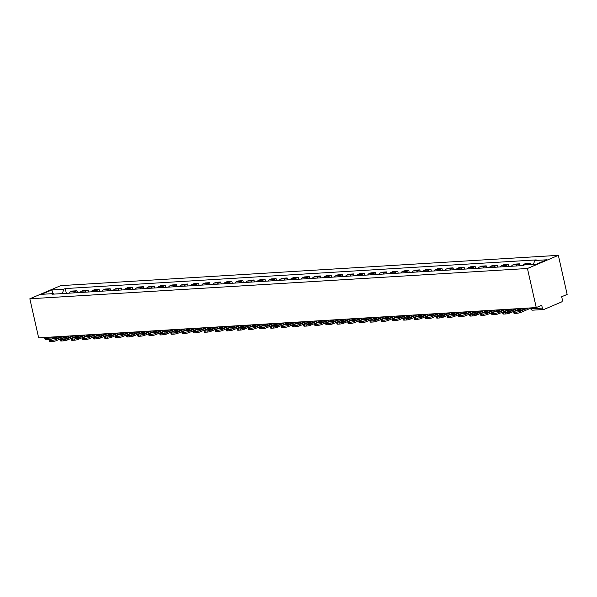 <?xml version="1.0" encoding="UTF-8"?>
<svg xmlns="http://www.w3.org/2000/svg" width="597" height="597" viewBox="0 0 597 597"><rect width="100%" height="100%" fill="white"/><g stroke="black" fill="none" stroke-linecap="round" stroke-linejoin="round"><path stroke-width="0.9" d="M536.248 307.567L541.718 305.239L542.367 308.104A1.925 1.298 86.5 0 0 543.718 309.5A1.925 1.298 86.5 0 0 544.016 309.433L561.508 301.985A1.925 1.298 86.5 0 0 562.329 299.612L561.68 296.739L567.15 294.411L558.344 255.344L60.752 285.627L29.85 298.784L527.442 268.493L536.248 307.567L38.656 337.85L29.85 298.784M46.424 339.715A1.925 1.298 -93.5 0 1 46.126 339.79A1.925 1.298 -93.5 0 1 44.768 338.395L54.521 337.798M44.566 337.492L44.768 338.395M558.344 255.344L527.442 268.493M527.576 264.747A4.433 2.992 -93.5 0 1 528.591 263.964L530.472 263.158L525.793 263.441L523.912 264.247A4.433 2.992 86.5 0 0 522.524 265.583M530.785 264.546L530.472 263.158M516.144 265.971A4.433 2.992 -93.5 0 1 517.532 264.635L519.412 263.837L514.733 264.12L512.845 264.919A4.433 2.992 86.5 0 0 511.465 266.255M519.845 265.747L519.412 263.837M505.084 266.643A4.433 2.992 -93.5 0 1 506.465 265.307L508.353 264.508L503.674 264.792L501.786 265.59A4.433 2.992 86.5 0 0 500.398 266.926M508.786 266.419L508.353 264.508M494.017 267.314A4.433 2.992 -93.5 0 1 495.406 265.978L497.294 265.18L492.615 265.464L490.727 266.269A4.433 2.992 86.5 0 0 489.339 267.598M497.726 267.09L497.294 265.18M482.958 267.986A4.433 2.992 -93.5 0 1 484.346 266.658L486.234 265.852L481.555 266.135L479.667 266.941A4.433 2.992 86.5 0 0 478.279 268.277M486.659 267.762L486.234 265.852M471.899 268.665A4.433 2.992 -93.5 0 1 473.287 267.329L475.167 266.523L470.488 266.814L468.608 267.613A4.433 2.992 86.5 0 0 467.22 268.948M475.6 268.434L475.167 266.523M460.839 269.337A4.433 2.992 -93.5 0 1 462.227 268.001L464.108 267.202L459.429 267.486L457.548 268.284A4.433 2.992 86.5 0 0 456.16 269.62M464.541 269.113L464.108 267.202M449.78 270.008A4.433 2.992 -93.5 0 1 451.16 268.672L453.048 267.874L448.369 268.157L446.481 268.963A4.433 2.992 86.5 0 0 445.101 270.292M453.481 269.784L453.048 267.874M438.713 270.68A4.433 2.992 -93.5 0 1 440.101 269.351L441.989 268.546L437.31 268.829L435.422 269.635A4.433 2.992 86.5 0 0 434.034 270.963M442.422 270.456L441.989 268.546M427.653 271.359A4.433 2.992 -93.5 0 1 429.042 270.023L430.93 269.217L426.251 269.501L424.363 270.307A4.433 2.992 86.5 0 0 422.974 271.642M431.355 271.128L430.93 269.217M416.594 272.031A4.433 2.992 -93.5 0 1 417.982 270.695L419.863 269.889L415.184 270.18L413.303 270.978A4.433 2.992 86.5 0 0 411.915 272.314M420.295 271.807L419.863 269.889M405.535 272.702A4.433 2.992 -93.5 0 1 406.923 271.366L408.803 270.568L404.124 270.851L402.244 271.65A4.433 2.992 86.5 0 0 400.856 272.986M409.236 272.478L408.803 270.568M394.475 273.374A4.433 2.992 -93.5 0 1 395.863 272.038L397.744 271.239L393.065 271.523L391.177 272.329A4.433 2.992 86.5 0 0 389.796 273.657M398.177 273.15L397.744 271.239M383.416 274.045A4.433 2.992 -93.5 0 1 384.796 272.717L386.684 271.911L382.005 272.195L380.117 273.001A4.433 2.992 86.5 0 0 378.729 274.336M387.117 273.822L386.684 271.911M372.349 274.724A4.433 2.992 -93.5 0 1 373.737 273.389L375.625 272.583L370.946 272.866L369.058 273.672A4.433 2.992 86.5 0 0 367.67 275.008M376.05 274.493L375.625 272.583M361.289 275.396A4.433 2.992 -93.5 0 1 362.678 274.06L364.566 273.262L359.879 273.545L357.999 274.344A4.433 2.992 86.5 0 0 356.61 275.68M364.991 275.172L364.566 273.262M350.23 276.068A4.433 2.992 -93.5 0 1 351.618 274.732L353.499 273.933L348.82 274.217L346.939 275.016A4.433 2.992 86.5 0 0 345.551 276.351M353.931 275.844L353.499 273.933M339.171 276.739A4.433 2.992 -93.5 0 1 340.559 275.404L342.439 274.605L337.76 274.889L335.88 275.695A4.433 2.992 86.5 0 0 334.492 277.023M342.872 276.515L342.439 274.605M328.111 277.411A4.433 2.992 -93.5 0 1 329.492 276.083L331.38 275.277L326.701 275.56L324.813 276.366A4.433 2.992 86.5 0 0 323.432 277.702M331.813 277.187L331.38 275.277M317.044 278.09A4.433 2.992 -93.5 0 1 318.432 276.754L320.32 275.948L315.641 276.239L313.753 277.038A4.433 2.992 86.5 0 0 312.365 278.374M320.753 277.859L320.32 275.948M305.985 278.762A4.433 2.992 -93.5 0 1 307.373 277.426L309.261 276.627L304.582 276.911L302.694 277.709A4.433 2.992 86.5 0 0 301.306 279.045M309.686 278.538L309.261 276.627M294.925 279.433A4.433 2.992 -93.5 0 1 296.313 278.098L298.194 277.299L293.515 277.583L291.635 278.389A4.433 2.992 86.5 0 0 290.246 279.717M298.627 279.209L298.194 277.299M283.866 280.105A4.433 2.992 -93.5 0 1 285.254 278.777L287.135 277.971L282.456 278.254L280.575 279.06A4.433 2.992 86.5 0 0 279.187 280.396M287.567 279.881L287.135 277.971M272.807 280.784A4.433 2.992 -93.5 0 1 274.195 279.448L276.075 278.642L271.396 278.926L269.508 279.732A4.433 2.992 86.5 0 0 268.128 281.068M276.508 280.553L276.075 278.642M261.74 281.456A4.433 2.992 -93.5 0 1 263.128 280.12L265.016 279.314L260.337 279.605L258.449 280.403A4.433 2.992 86.5 0 0 257.061 281.739M265.449 281.232L265.016 279.314M250.68 282.127A4.433 2.992 -93.5 0 1 252.068 280.791L253.956 279.993L249.277 280.277L247.389 281.075A4.433 2.992 86.5 0 0 246.001 282.411M254.382 281.903L253.956 279.993M239.621 282.799A4.433 2.992 -93.5 0 1 241.009 281.463L242.897 280.665L238.21 280.948L236.33 281.754A4.433 2.992 86.5 0 0 234.942 283.082M243.322 282.575L242.897 280.665M228.561 283.471A4.433 2.992 -93.5 0 1 229.949 282.142L231.83 281.336L227.151 281.62L225.27 282.426A4.433 2.992 86.5 0 0 223.882 283.762M232.263 283.247L231.83 281.336M217.502 284.15A4.433 2.992 -93.5 0 1 218.89 282.814L220.771 282.008L216.092 282.299L214.211 283.097A4.433 2.992 86.5 0 0 212.823 284.433M221.203 283.918L220.771 282.008M206.443 284.821A4.433 2.992 -93.5 0 1 207.823 283.485L209.711 282.687L205.032 282.971L203.144 283.769A4.433 2.992 86.5 0 0 201.756 285.105M210.144 284.597L209.711 282.687M195.376 285.493A4.433 2.992 -93.5 0 1 196.764 284.157L198.652 283.359L193.973 283.642L192.085 284.441A4.433 2.992 86.5 0 0 190.697 285.776M199.085 285.269L198.652 283.359M184.316 286.164A4.433 2.992 -93.5 0 1 185.704 284.829L187.592 284.03L182.913 284.314L181.025 285.12A4.433 2.992 86.5 0 0 179.637 286.448M188.018 285.941L187.592 284.03M173.257 286.836A4.433 2.992 -93.5 0 1 174.645 285.508L176.525 284.702L171.846 284.985L169.966 285.791A4.433 2.992 86.5 0 0 168.578 287.127M176.958 286.612L176.525 284.702M162.197 287.515A4.433 2.992 -93.5 0 1 163.585 286.179L165.466 285.373L160.787 285.664L158.906 286.463A4.433 2.992 86.5 0 0 157.518 287.799M165.899 287.291L165.466 285.373M151.138 288.187A4.433 2.992 -93.5 0 1 152.519 286.851L154.407 286.053L149.728 286.336L147.84 287.135A4.433 2.992 86.5 0 0 146.459 288.47M154.839 287.963L154.407 286.053M140.071 288.858A4.433 2.992 -93.5 0 1 141.459 287.523L143.347 286.724L138.668 287.008L136.78 287.814A4.433 2.992 86.5 0 0 135.392 289.142M143.78 288.635L143.347 286.724M129.012 289.53A4.433 2.992 -93.5 0 1 130.4 288.202L132.288 287.396L127.609 287.679L125.721 288.485A4.433 2.992 86.5 0 0 124.333 289.821M132.713 289.306L132.288 287.396M117.952 290.209A4.433 2.992 -93.5 0 1 119.34 288.873L121.228 288.067L116.542 288.351L114.661 289.157A4.433 2.992 86.5 0 0 113.273 290.493M121.654 289.978L121.228 288.067M106.893 290.881A4.433 2.992 -93.5 0 1 108.281 289.545L110.161 288.739L105.482 289.03L103.602 289.829A4.433 2.992 86.5 0 0 102.214 291.164M110.594 290.657L110.161 288.739M95.833 291.552A4.433 2.992 -93.5 0 1 97.221 290.217L99.102 289.418L94.423 289.702L92.535 290.5A4.433 2.992 86.5 0 0 91.154 291.836M99.535 291.329L99.102 289.418M84.774 292.224A4.433 2.992 -93.5 0 1 86.155 290.888L88.043 290.09L83.364 290.373L81.476 291.179A4.433 2.992 86.5 0 0 80.088 292.508M88.475 292L88.043 290.09M73.707 292.896A4.433 2.992 -93.5 0 1 75.095 291.567L76.983 290.761L72.304 291.045L70.416 291.851A4.433 2.992 86.5 0 0 69.028 293.187M77.409 292.672L76.983 290.761M533.427 264.389L534.755 260.523L546.665 259.792L536.285 264.217L524.375 264.941L522.92 265.561L51.984 294.224L53.439 293.605L41.529 294.328L51.909 289.911L63.819 289.187L62.304 293.59M534.755 260.523L536.21 259.904L65.274 288.567L63.819 289.187M66.349 293.343L65.274 288.567M54.051 294.097L53.439 293.605M52.887 293.634L51.909 289.911M521.584 308.455L514.383 311.522A2.888 0.5 -12.7 0 0 513.689 312.022A2.888 0.5 -12.7 0 0 514.659 312.179L516.711 312.052A2.888 0.5 -12.7 0 0 520.696 311.134L520.965 312.335L530.629 308.224M527.89 308.074L520.696 311.134M520.965 312.335A2.888 0.5 167.3 0 1 516.987 313.261L516.711 312.052M514.659 312.179L514.927 313.38L516.987 313.261M514.927 313.38A2.888 0.5 167.3 0 1 513.965 313.231L513.689 312.022M526.367 308.164L521.3 310.321A5.97 1.03 -12.7 0 1 518.039 310.522L523.106 308.365M510.517 309.127L503.323 312.194A2.888 0.5 -12.7 0 0 502.629 312.701A2.888 0.5 -12.7 0 0 503.599 312.85L505.652 312.724A2.888 0.5 -12.7 0 0 509.637 311.806L509.905 313.015L520.077 308.679M516.83 308.746L509.637 311.806M509.905 313.015A2.888 0.5 167.3 0 1 505.928 313.932L505.652 312.724M503.599 312.85L503.868 314.059L505.928 313.932M503.868 314.059A2.888 0.5 167.3 0 1 502.905 313.903L502.629 312.701M515.308 308.836L510.234 310.992A5.97 1.03 -12.7 0 1 506.972 311.194L512.047 309.037M499.458 309.806L492.264 312.865A2.888 0.5 -12.7 0 0 491.57 313.373A2.888 0.5 -12.7 0 0 492.532 313.522L494.592 313.403A2.888 0.5 -12.7 0 0 498.57 312.485L498.846 313.686L509.017 309.358M505.771 309.418L498.57 312.485M498.846 313.686A2.888 0.5 167.3 0 1 494.861 314.604L494.592 313.403M492.532 313.522L492.809 314.731L494.861 314.604M492.809 314.731A2.888 0.5 167.3 0 1 491.838 314.574L491.57 313.373M504.241 309.515L499.174 311.671A5.97 1.03 -12.7 0 1 495.913 311.865L500.98 309.709M488.398 310.477L481.204 313.537A2.888 0.5 -12.7 0 0 480.51 314.044A2.888 0.5 -12.7 0 0 481.473 314.201L483.533 314.074A2.888 0.5 -12.7 0 0 487.51 313.156L487.786 314.358L497.958 310.03M494.712 310.089L487.51 313.156M487.786 314.358A2.888 0.5 167.3 0 1 483.801 315.276L483.533 314.074M481.473 314.201L481.749 315.403L483.801 315.276M481.749 315.403A2.888 0.5 167.3 0 1 480.779 315.246L480.51 314.044M493.182 310.186L488.115 312.343A5.97 1.03 -12.7 0 1 484.854 312.544L489.921 310.38M477.339 311.149L470.137 314.209A2.888 0.5 -12.7 0 0 469.451 314.716A2.888 0.5 -12.7 0 0 470.414 314.873L472.473 314.746A2.888 0.5 -12.7 0 0 476.451 313.828L476.719 315.029L486.898 310.701M483.645 310.768L476.451 313.828M476.719 315.029A2.888 0.5 167.3 0 1 472.742 315.947L472.473 314.746M470.414 314.873L470.682 316.074L472.742 315.947M470.682 316.074A2.888 0.5 167.3 0 1 469.72 315.925L469.451 314.716M482.122 310.858L477.055 313.015A5.97 1.03 -12.7 0 1 473.794 313.216L478.861 311.059M466.279 311.821L459.078 314.888A2.888 0.5 -12.7 0 0 458.392 315.395A2.888 0.5 -12.7 0 0 459.354 315.544L461.406 315.417A2.888 0.5 -12.7 0 0 465.391 314.5L465.66 315.709L475.831 311.373M472.585 311.44L465.391 314.5M465.66 315.709A2.888 0.5 167.3 0 1 461.682 316.626L461.406 315.417M459.354 315.544L459.623 316.746L461.682 316.626M459.623 316.746A2.888 0.5 167.3 0 1 458.66 316.597L458.392 315.395M471.063 311.53L465.996 313.686A5.97 1.03 -12.7 0 1 462.735 313.888L467.802 311.731M455.212 312.492L448.019 315.559A2.888 0.5 -12.7 0 0 447.325 316.067A2.888 0.5 -12.7 0 0 448.295 316.216L450.347 316.097A2.888 0.5 -12.7 0 0 454.332 315.171L454.601 316.38L464.772 312.052M461.526 312.112L454.332 315.171M454.601 316.38A2.888 0.5 167.3 0 1 450.623 317.298L450.347 316.097M448.295 316.216L448.563 317.425L450.623 317.298M448.563 317.425A2.888 0.5 167.3 0 1 447.601 317.268L447.325 316.067M460.003 312.201L454.936 314.365A5.97 1.03 -12.7 0 1 451.668 314.559L456.742 312.403M444.153 313.171L436.959 316.231A2.888 0.5 -12.7 0 0 436.265 316.738A2.888 0.5 -12.7 0 0 437.235 316.895L439.288 316.768A2.888 0.5 -12.7 0 0 443.272 315.85L443.541 317.052L453.713 312.724M450.466 312.783L443.272 315.85M443.541 317.052A2.888 0.5 167.3 0 1 439.556 317.97L439.288 316.768M437.235 316.895L437.504 318.097L439.556 317.97M437.504 318.097A2.888 0.5 167.3 0 1 436.534 317.94L436.265 316.738M448.944 312.88L443.869 315.037A5.97 1.03 -12.7 0 1 440.608 315.231L445.683 313.074M433.094 313.843L425.9 316.903A2.888 0.5 -12.7 0 0 425.206 317.41A2.888 0.5 -12.7 0 0 426.168 317.567L428.228 317.44A2.888 0.5 -12.7 0 0 432.206 316.522L432.482 317.723L442.653 313.395M439.407 313.455L432.206 316.522M432.482 317.723A2.888 0.5 167.3 0 1 428.497 318.641L428.228 317.44M426.168 317.567L426.445 318.768L428.497 318.641M426.445 318.768A2.888 0.5 167.3 0 1 425.474 318.611L425.206 317.41M437.877 313.552L432.81 315.709A5.97 1.03 -12.7 0 1 429.549 315.91L434.616 313.746M422.034 314.515L414.84 317.582A2.888 0.5 -12.7 0 0 414.146 318.082A2.888 0.5 -12.7 0 0 415.109 318.238L417.169 318.111A2.888 0.5 -12.7 0 0 421.146 317.194L421.422 318.395L431.594 314.067M428.34 314.134L421.146 317.194M421.422 318.395A2.888 0.5 167.3 0 1 417.437 319.313L417.169 318.111M415.109 318.238L415.378 319.44L417.437 319.313M415.378 319.44A2.888 0.5 167.3 0 1 414.415 319.291L414.146 318.082M426.818 314.223L421.751 316.38A5.97 1.03 -12.7 0 1 418.49 316.582L423.557 314.425M410.975 315.186L403.773 318.253A2.888 0.5 -12.7 0 0 403.087 318.761A2.888 0.5 -12.7 0 0 404.05 318.91L406.109 318.783A2.888 0.5 -12.7 0 0 410.087 317.865L410.355 319.074L420.534 314.738M417.281 314.806L410.087 317.865M410.355 319.074A2.888 0.5 167.3 0 1 406.378 319.992L406.109 318.783M404.05 318.91L404.318 320.111L406.378 319.992M404.318 320.111A2.888 0.5 167.3 0 1 403.356 319.962L403.087 318.761M415.758 314.895L410.691 317.052A5.97 1.03 -12.7 0 1 407.43 317.253L412.497 315.097M399.915 315.865L392.714 318.925A2.888 0.5 -12.7 0 0 392.02 319.432A2.888 0.5 -12.7 0 0 392.99 319.582L395.042 319.462A2.888 0.5 -12.7 0 0 399.027 318.544L399.296 319.746L409.467 315.417M406.221 315.477L399.027 318.544M399.296 319.746A2.888 0.5 167.3 0 1 395.318 320.664L395.042 319.462M392.99 319.582L393.259 320.79L395.318 320.664M393.259 320.79A2.888 0.5 167.3 0 1 392.296 320.634L392.02 319.432M404.699 315.574L399.632 317.731A5.97 1.03 -12.7 0 1 396.371 317.925L401.438 315.768M388.848 316.537L381.655 319.596A2.888 0.5 -12.7 0 0 380.961 320.104A2.888 0.5 -12.7 0 0 381.931 320.261L383.983 320.134A2.888 0.5 -12.7 0 0 387.968 319.216L388.237 320.417L398.408 316.089M395.162 316.149L387.968 319.216M388.237 320.417A2.888 0.5 167.3 0 1 384.252 321.335L383.983 320.134M381.931 320.261L382.199 321.462L384.252 321.335M382.199 321.462A2.888 0.5 167.3 0 1 381.237 321.305L380.961 320.104M393.639 316.246L388.565 318.402A5.97 1.03 -12.7 0 1 385.304 318.597L390.378 316.44M377.789 317.208L370.595 320.268A2.888 0.5 -12.7 0 0 369.901 320.776A2.888 0.5 -12.7 0 0 370.864 320.932L372.924 320.805A2.888 0.5 -12.7 0 0 376.901 319.888L377.177 321.089L387.349 316.761M384.102 316.828L376.901 319.888M377.177 321.089A2.888 0.5 167.3 0 1 373.192 322.007L372.924 320.805M370.864 320.932L371.14 322.134L373.192 322.007M371.14 322.134A2.888 0.5 167.3 0 1 370.17 321.984L369.901 320.776M382.573 316.917L377.505 319.074A5.97 1.03 -12.7 0 1 374.244 319.276L379.311 317.119M366.73 317.88L359.536 320.947A2.888 0.5 -12.7 0 0 358.842 321.447A2.888 0.5 -12.7 0 0 359.804 321.604L361.864 321.477A2.888 0.5 -12.7 0 0 365.842 320.559L366.118 321.761L376.289 317.432M373.043 317.5L365.842 320.559M366.118 321.761A2.888 0.5 167.3 0 1 362.133 322.686L361.864 321.477M359.804 321.604L360.081 322.805L362.133 322.686M360.081 322.805A2.888 0.5 167.3 0 1 359.11 322.656L358.842 321.447M371.513 317.589L366.446 319.746A5.97 1.03 -12.7 0 1 363.185 319.947L368.252 317.791M355.67 318.552L348.469 321.619A2.888 0.5 -12.7 0 0 347.782 322.126A2.888 0.5 -12.7 0 0 348.745 322.276L350.805 322.149A2.888 0.5 -12.7 0 0 354.782 321.231L355.051 322.44L365.23 318.104M361.976 318.171L354.782 321.231M355.051 322.44A2.888 0.5 167.3 0 1 351.073 323.358L350.805 322.149M348.745 322.276L349.014 323.484L351.073 323.358M349.014 323.484A2.888 0.5 167.3 0 1 348.051 323.328L347.782 322.126M360.454 318.261L355.387 320.417A5.97 1.03 -12.7 0 1 352.126 320.619L357.193 318.462M344.611 319.231L337.409 322.29A2.888 0.5 -12.7 0 0 336.715 322.798A2.888 0.5 -12.7 0 0 337.686 322.947L339.738 322.828A2.888 0.5 -12.7 0 0 343.723 321.91L343.991 323.111L354.163 318.783M350.917 318.843L343.723 321.91M343.991 323.111A2.888 0.5 167.3 0 1 340.014 324.029L339.738 322.828M337.686 322.947L337.954 324.156L340.014 324.029M337.954 324.156A2.888 0.5 167.3 0 1 336.992 323.999L336.715 322.798M349.394 318.94L344.327 321.096A5.97 1.03 -12.7 0 1 341.066 321.29L346.133 319.134M333.544 319.902L326.35 322.962A2.888 0.5 -12.7 0 0 325.656 323.47A2.888 0.5 -12.7 0 0 326.626 323.626L328.678 323.499A2.888 0.5 -12.7 0 0 332.663 322.581L332.932 323.783L343.103 319.455M339.857 319.514L332.663 322.581M332.932 323.783A2.888 0.5 167.3 0 1 328.954 324.701L328.678 323.499M326.626 323.626L326.895 324.828L328.954 324.701M326.895 324.828A2.888 0.5 167.3 0 1 325.932 324.671L325.656 323.47M338.335 319.611L333.268 321.768A5.97 1.03 -12.7 0 1 329.999 321.97L335.074 319.805M322.484 320.574L315.291 323.641A2.888 0.5 -12.7 0 0 314.597 324.141A2.888 0.5 -12.7 0 0 315.559 324.298L317.619 324.171A2.888 0.5 -12.7 0 0 321.604 323.253L321.873 324.455L332.044 320.126M328.798 320.193L321.604 323.253M321.873 324.455A2.888 0.5 167.3 0 1 317.888 325.372L317.619 324.171M315.559 324.298L315.835 325.499L317.888 325.372M315.835 325.499A2.888 0.5 167.3 0 1 314.865 325.35L314.597 324.141M327.275 320.283L322.201 322.44A5.97 1.03 -12.7 0 1 318.94 322.641L324.007 320.485M311.425 321.246L304.231 324.313A2.888 0.5 -12.7 0 0 303.537 324.82A2.888 0.5 -12.7 0 0 304.5 324.969L306.56 324.843A2.888 0.5 -12.7 0 0 310.537 323.925L310.813 325.134L320.985 320.798M317.738 320.865L310.537 323.925M310.813 325.134A2.888 0.5 167.3 0 1 306.828 326.052L306.56 324.843M304.5 324.969L304.776 326.171L306.828 326.052M304.776 326.171A2.888 0.5 167.3 0 1 303.806 326.022L303.537 324.82M316.209 320.955L311.141 323.111A5.97 1.03 -12.7 0 1 307.88 323.313L312.947 321.156M300.366 321.917L293.172 324.984A2.888 0.5 -12.7 0 0 292.478 325.492A2.888 0.5 -12.7 0 0 293.44 325.641L295.5 325.522A2.888 0.5 -12.7 0 0 299.478 324.596L299.746 325.805L309.925 321.477M306.671 321.537L299.478 324.596M299.746 325.805A2.888 0.5 167.3 0 1 295.769 326.723L295.5 325.522M293.44 325.641L293.709 326.85L295.769 326.723M293.709 326.85A2.888 0.5 167.3 0 1 292.746 326.693L292.478 325.492M305.149 321.626L300.082 323.79A5.97 1.03 -12.7 0 1 296.821 323.984L301.888 321.828M289.306 322.596L282.105 325.656A2.888 0.5 -12.7 0 0 281.418 326.163A2.888 0.5 -12.7 0 0 282.381 326.32L284.433 326.193A2.888 0.5 -12.7 0 0 288.418 325.275L288.687 326.477L298.858 322.149M295.612 322.208L288.418 325.275M288.687 326.477A2.888 0.5 167.3 0 1 284.709 327.395L284.433 326.193M282.381 326.32L282.65 327.522L284.709 327.395M282.65 327.522A2.888 0.5 167.3 0 1 281.687 327.365L281.418 326.163M294.09 322.305L289.023 324.462A5.97 1.03 -12.7 0 1 285.762 324.656L290.829 322.499M278.239 323.268L271.045 326.328A2.888 0.5 -12.7 0 0 270.351 326.835A2.888 0.5 -12.7 0 0 271.322 326.992L273.374 326.865A2.888 0.5 -12.7 0 0 277.359 325.947L277.627 327.149L287.799 322.82M284.553 322.88L277.359 325.947M277.627 327.149A2.888 0.5 167.3 0 1 273.65 328.066L273.374 326.865M271.322 326.992L271.59 328.193L273.65 328.066M271.59 328.193A2.888 0.5 167.3 0 1 270.628 328.037L270.351 326.835M283.03 322.977L277.963 325.134A5.97 1.03 -12.7 0 1 274.702 325.335L279.769 323.171M267.18 323.94L259.986 327.007A2.888 0.5 -12.7 0 0 259.292 327.507A2.888 0.5 -12.7 0 0 260.262 327.663L262.314 327.537A2.888 0.5 -12.7 0 0 266.299 326.619L266.568 327.82L276.739 323.492M273.493 323.559L266.299 326.619M266.568 327.82A2.888 0.5 167.3 0 1 262.583 328.738L262.314 327.537M260.262 327.663L260.531 328.865L262.583 328.738M260.531 328.865A2.888 0.5 167.3 0 1 259.568 328.716L259.292 327.507M271.971 323.649L266.896 325.805A5.97 1.03 -12.7 0 1 263.635 326.007L268.71 323.85M256.12 324.611L248.927 327.678A2.888 0.5 -12.7 0 0 248.233 328.186A2.888 0.5 -12.7 0 0 249.195 328.335L251.255 328.208A2.888 0.5 -12.7 0 0 255.232 327.29L255.509 328.499L265.68 324.164M262.434 324.231L255.232 327.29M255.509 328.499A2.888 0.5 167.3 0 1 251.524 329.417L251.255 328.208M249.195 328.335L249.471 329.537L251.524 329.417M249.471 329.537A2.888 0.5 167.3 0 1 248.501 329.387L248.233 328.186M260.904 324.32L255.837 326.477A5.97 1.03 -12.7 0 1 252.576 326.678L257.643 324.522M245.061 325.29L237.867 328.35A2.888 0.5 -12.7 0 0 237.173 328.857A2.888 0.5 -12.7 0 0 238.136 329.007L240.195 328.887A2.888 0.5 -12.7 0 0 244.173 327.969L244.449 329.171L254.62 324.843M251.374 324.902L244.173 327.969M244.449 329.171A2.888 0.5 167.3 0 1 240.464 330.089L240.195 328.887M238.136 329.007L238.412 330.216L240.464 330.089M238.412 330.216A2.888 0.5 167.3 0 1 237.442 330.059L237.173 328.857M249.845 324.999L244.777 327.156A5.97 1.03 -12.7 0 1 241.516 327.35L246.583 325.193M234.002 325.962L226.8 329.022A2.888 0.5 -12.7 0 0 226.114 329.529A2.888 0.5 -12.7 0 0 227.076 329.686L229.136 329.559A2.888 0.5 -12.7 0 0 233.114 328.641L233.382 329.842L243.561 325.514M240.307 325.574L233.114 328.641M233.382 329.842A2.888 0.5 167.3 0 1 229.405 330.76L229.136 329.559M227.076 329.686L227.345 330.887L229.405 330.76M227.345 330.887A2.888 0.5 167.3 0 1 226.382 330.731L226.114 329.529M238.785 325.671L233.718 327.828A5.97 1.03 -12.7 0 1 230.457 328.022L235.524 325.865M222.942 326.634L215.741 329.693A2.888 0.5 -12.7 0 0 215.047 330.201A2.888 0.5 -12.7 0 0 216.017 330.357L218.069 330.231A2.888 0.5 -12.7 0 0 222.054 329.313L222.323 330.514L232.494 326.186M229.248 326.253L222.054 329.313M222.323 330.514A2.888 0.5 167.3 0 1 218.345 331.432L218.069 330.231M216.017 330.357L216.286 331.559L218.345 331.432M216.286 331.559A2.888 0.5 167.3 0 1 215.323 331.41L215.047 330.201M227.726 326.343L222.659 328.499A5.97 1.03 -12.7 0 1 219.397 328.701L224.465 326.544M211.875 327.305L204.681 330.372A2.888 0.5 -12.7 0 0 203.987 330.872A2.888 0.5 -12.7 0 0 204.958 331.029L207.01 330.902A2.888 0.5 -12.7 0 0 210.995 329.984L211.263 331.186L221.435 326.857M218.189 326.925L210.995 329.984M211.263 331.186A2.888 0.5 167.3 0 1 207.286 332.111L207.01 330.902M204.958 331.029L205.226 332.23L207.286 332.111M205.226 332.23A2.888 0.5 167.3 0 1 204.264 332.081L203.987 330.872M216.666 327.014L211.592 329.171A5.97 1.03 -12.7 0 1 208.331 329.372L213.405 327.216M200.816 327.977L193.622 331.044A2.888 0.5 -12.7 0 0 192.928 331.551A2.888 0.5 -12.7 0 0 193.891 331.701L195.95 331.574A2.888 0.5 -12.7 0 0 199.928 330.656L200.204 331.865L210.375 327.529M207.129 327.596L199.928 330.656M200.204 331.865A2.888 0.5 167.3 0 1 196.219 332.783L195.95 331.574M193.891 331.701L194.167 332.91L196.219 332.783M194.167 332.91A2.888 0.5 167.3 0 1 193.197 332.753L192.928 331.551M205.607 327.686L200.532 329.842A5.97 1.03 -12.7 0 1 197.271 330.044L202.338 327.887M189.756 328.656L182.563 331.716A2.888 0.5 -12.7 0 0 181.869 332.223A2.888 0.5 -12.7 0 0 182.831 332.372L184.891 332.253A2.888 0.5 -12.7 0 0 188.868 331.335L189.145 332.536L199.316 328.208M196.07 328.268L188.868 331.335M189.145 332.536A2.888 0.5 167.3 0 1 185.16 333.454L184.891 332.253M182.831 332.372L183.107 333.581L185.16 333.454M183.107 333.581A2.888 0.5 167.3 0 1 182.137 333.424L181.869 332.223M194.54 328.365L189.473 330.522A5.97 1.03 -12.7 0 1 186.212 330.716L191.279 328.559M178.697 329.328L171.503 332.387A2.888 0.5 -12.7 0 0 170.809 332.895A2.888 0.5 -12.7 0 0 171.772 333.051L173.831 332.925A2.888 0.5 -12.7 0 0 177.809 332.007L178.078 333.208L188.256 328.88M185.003 328.94L177.809 332.007M178.078 333.208A2.888 0.5 167.3 0 1 174.1 334.126L173.831 332.925M171.772 333.051L172.04 334.253L174.1 334.126M172.04 334.253A2.888 0.5 167.3 0 1 171.078 334.096L170.809 332.895M183.48 329.037L178.413 331.193A5.97 1.03 -12.7 0 1 175.152 331.395L180.219 329.231M167.638 329.999L160.436 333.066A2.888 0.5 -12.7 0 0 159.75 333.566A2.888 0.5 -12.7 0 0 160.712 333.723L162.765 333.596A2.888 0.5 -12.7 0 0 166.75 332.678L167.018 333.88L177.19 329.551M173.943 329.619L166.75 332.678M167.018 333.88A2.888 0.5 167.3 0 1 163.041 334.798L162.765 333.596M160.712 333.723L160.981 334.924L163.041 334.798M160.981 334.924A2.888 0.5 167.3 0 1 160.018 334.775L159.75 333.566M172.421 329.708L167.354 331.865A5.97 1.03 -12.7 0 1 164.093 332.066L169.16 329.91M156.571 330.671L149.377 333.738A2.888 0.5 -12.7 0 0 148.683 334.245A2.888 0.5 -12.7 0 0 149.653 334.395L151.705 334.268A2.888 0.5 -12.7 0 0 155.69 333.35L155.959 334.559L166.13 330.223M162.884 330.29L155.69 333.35M155.959 334.559A2.888 0.5 167.3 0 1 151.981 335.477L151.705 334.268M149.653 334.395L149.922 335.596L151.981 335.477M149.922 335.596A2.888 0.5 167.3 0 1 148.959 335.447L148.683 334.245M161.362 330.38L156.295 332.536A5.97 1.03 -12.7 0 1 153.026 332.738L158.101 330.581M145.511 331.35L138.317 334.41A2.888 0.5 -12.7 0 0 137.623 334.917A2.888 0.5 -12.7 0 0 138.594 335.066L140.646 334.947A2.888 0.5 -12.7 0 0 144.631 334.022L144.899 335.23L155.071 330.902M151.825 330.962L144.631 334.022M144.899 335.23A2.888 0.5 167.3 0 1 140.914 336.148L140.646 334.947M138.594 335.066L138.862 336.275L140.914 336.148M138.862 336.275A2.888 0.5 167.3 0 1 137.892 336.118L137.623 334.917M150.302 331.051L145.228 333.216A5.97 1.03 -12.7 0 1 141.967 333.41L147.041 331.253M134.452 332.022L127.258 335.081A2.888 0.5 -12.7 0 0 126.564 335.589A2.888 0.5 -12.7 0 0 127.527 335.745L129.586 335.618A2.888 0.5 -12.7 0 0 133.564 334.701L133.84 335.902L144.011 331.574M140.765 331.633L133.564 334.701M133.84 335.902A2.888 0.5 167.3 0 1 129.855 336.82L129.586 335.618M127.527 335.745L127.803 336.947L129.855 336.82M127.803 336.947A2.888 0.5 167.3 0 1 126.833 336.79L126.564 335.589M139.235 331.731L134.168 333.887A5.97 1.03 -12.7 0 1 130.907 334.081L135.974 331.925M123.392 332.693L116.199 335.753A2.888 0.5 -12.7 0 0 115.505 336.26A2.888 0.5 -12.7 0 0 116.467 336.417L118.527 336.29A2.888 0.5 -12.7 0 0 122.504 335.372L122.781 336.574L132.952 332.245M129.698 332.305L122.504 335.372M122.781 336.574A2.888 0.5 167.3 0 1 118.796 337.492L118.527 336.29M116.467 336.417L116.743 337.618L118.796 337.492M116.743 337.618A2.888 0.5 167.3 0 1 115.773 337.462L115.505 336.26M128.176 332.402L123.109 334.559A5.97 1.03 -12.7 0 1 119.848 334.76L124.915 332.604M112.333 333.365L105.132 336.432A2.888 0.5 -12.7 0 0 104.445 336.932A2.888 0.5 -12.7 0 0 105.408 337.089L107.467 336.962A2.888 0.5 -12.7 0 0 111.445 336.044L111.714 337.245L121.892 332.917M118.639 332.984L111.445 336.044M111.714 337.245A2.888 0.5 167.3 0 1 107.736 338.163L107.467 336.962M105.408 337.089L105.676 338.29L107.736 338.163M105.676 338.29A2.888 0.5 167.3 0 1 104.714 338.141L104.445 336.932M117.116 333.074L112.049 335.23A5.97 1.03 -12.7 0 1 108.788 335.432L113.855 333.275M101.274 334.036L94.072 337.104A2.888 0.5 -12.7 0 0 93.378 337.611A2.888 0.5 -12.7 0 0 94.348 337.76L96.401 337.633A2.888 0.5 -12.7 0 0 100.386 336.715L100.654 337.924L110.826 333.589M107.579 333.656L100.386 336.715M100.654 337.924A2.888 0.5 167.3 0 1 96.677 338.842L96.401 337.633M94.348 337.76L94.617 338.962L96.677 338.842M94.617 338.962A2.888 0.5 167.3 0 1 93.654 338.812L93.378 337.611M106.057 333.745L100.99 335.902A5.97 1.03 -12.7 0 1 97.729 336.104L102.796 333.947M90.207 334.716L83.013 337.775A2.888 0.5 -12.7 0 0 82.319 338.283A2.888 0.5 -12.7 0 0 83.289 338.432L85.341 338.312A2.888 0.5 -12.7 0 0 89.326 337.395L89.595 338.596L99.766 334.268M96.52 334.327L89.326 337.395M89.595 338.596A2.888 0.5 167.3 0 1 85.61 339.514L85.341 338.312M83.289 338.432L83.558 339.641L85.61 339.514M83.558 339.641A2.888 0.5 167.3 0 1 82.595 339.484L82.319 338.283M94.998 334.424L89.923 336.581A5.97 1.03 -12.7 0 1 86.662 336.775L91.737 334.618M79.147 335.387L71.953 338.447A2.888 0.5 -12.7 0 0 71.259 338.954A2.888 0.5 -12.7 0 0 72.222 339.111L74.282 338.984A2.888 0.5 -12.7 0 0 78.259 338.066L78.535 339.268L88.707 334.939M85.461 334.999L78.259 338.066M78.535 339.268A2.888 0.5 167.3 0 1 74.55 340.186L74.282 338.984M72.222 339.111L72.498 340.312L74.55 340.186M72.498 340.312A2.888 0.5 167.3 0 1 71.528 340.156L71.259 338.954M83.931 335.096L78.864 337.253A5.97 1.03 -12.7 0 1 75.603 337.447L80.67 335.29M68.088 336.059L60.894 339.118A2.888 0.5 -12.7 0 0 60.2 339.626A2.888 0.5 -12.7 0 0 61.163 339.783L63.222 339.656A2.888 0.5 -12.7 0 0 67.2 338.738L67.476 339.939L77.647 335.611M74.401 335.678L67.2 338.738M67.476 339.939A2.888 0.5 167.3 0 1 63.491 340.857L63.222 339.656M61.163 339.783L61.439 340.984L63.491 340.857M61.439 340.984A2.888 0.5 167.3 0 1 60.469 340.835L60.2 339.626M72.871 335.768L67.804 337.924A5.97 1.03 -12.7 0 1 64.543 338.126L69.61 335.969M57.028 336.73L49.827 339.797A2.888 0.5 -12.7 0 0 49.141 340.297A2.888 0.5 -12.7 0 0 50.103 340.454L52.163 340.327A2.888 0.5 -12.7 0 0 56.14 339.409L56.409 340.611L66.588 336.283M63.334 336.35L56.14 339.409M56.409 340.611A2.888 0.5 167.3 0 1 52.432 341.536L52.163 340.327M50.103 340.454L50.372 341.656L52.432 341.536M50.372 341.656A2.888 0.5 167.3 0 1 49.409 341.506L49.141 340.297M61.812 336.439L56.745 338.596A5.97 1.03 -12.7 0 1 53.484 338.798L58.551 336.641M81.476 291.179L86.155 290.888M92.535 290.5L97.221 290.217M103.602 289.829L108.281 289.545M114.661 289.157L119.34 288.873M125.721 288.485L130.4 288.202M136.78 287.814L141.459 287.523M147.84 287.135L152.519 286.851M158.906 286.463L163.585 286.179M169.966 285.791L174.645 285.508M181.025 285.12L185.704 284.829M192.085 284.441L196.764 284.157M203.144 283.769L207.823 283.485M214.211 283.097L218.89 282.814M225.27 282.426L229.949 282.142M236.33 281.754L241.009 281.463M247.389 281.075L252.068 280.791M258.449 280.403L263.128 280.12M269.508 279.732L274.195 279.448M280.575 279.06L285.254 278.777M291.635 278.389L296.313 278.098M302.694 277.709L307.373 277.426M313.753 277.038L318.432 276.754M324.813 276.366L329.492 276.083M335.88 275.695L340.559 275.404M346.939 275.016L351.618 274.732M357.999 274.344L362.678 274.06M369.058 273.672L373.737 273.389M380.117 273.001L384.796 272.717M391.177 272.329L395.863 272.038M402.244 271.65L406.923 271.366M413.303 270.978L417.982 270.695M424.363 270.307L429.042 270.023M435.422 269.635L440.101 269.351M446.481 268.963L451.16 268.672M457.548 268.284L462.227 268.001M468.608 267.613L473.287 267.329M479.667 266.941L484.346 266.658M490.727 266.269L495.406 265.978M501.786 265.59L506.465 265.307M512.845 264.919L517.532 264.635M523.912 264.247L528.591 263.964M70.416 291.851L75.095 291.567M530.561 307.91L530.733 308.671L531.375 308.776L542.367 308.104M531.173 307.873L531.375 308.776A1.925 1.298 -93.5 0 0 532.725 310.171A1.925 1.298 -93.5 0 0 533.031 310.097M55.558 336.82L55.67 337.312M519.912 308.559A1.925 1.925 0 0 0 520.532 308.903M508.845 309.231A1.925 1.925 0 0 0 509.472 309.574M497.786 309.903A1.925 1.925 0 0 0 498.413 310.246M486.727 310.574A1.925 1.925 0 0 0 487.353 310.918M475.667 311.253A1.925 1.925 0 0 0 476.294 311.597M464.608 311.925A1.925 1.925 0 0 0 465.227 312.268M453.541 312.597A1.925 1.925 0 0 0 454.168 312.94M442.481 313.268A1.925 1.925 0 0 0 443.108 313.612M431.422 313.947A1.925 1.925 0 0 0 432.049 314.291M420.363 314.619A1.925 1.925 0 0 0 420.989 314.962M409.303 315.291A1.925 1.925 0 0 0 409.93 315.634M398.244 315.962A1.925 1.925 0 0 0 398.863 316.306M387.177 316.634A1.925 1.925 0 0 0 387.804 316.977M376.117 317.313A1.925 1.925 0 0 0 376.744 317.656M365.058 317.985A1.925 1.925 0 0 0 365.685 318.328M353.999 318.656A1.925 1.925 0 0 0 354.625 318.999M342.939 319.328A1.925 1.925 0 0 0 343.559 319.671M331.872 319.999A1.925 1.925 0 0 0 332.499 320.35M320.813 320.679A1.925 1.925 0 0 0 321.44 321.022M309.753 321.35A1.925 1.925 0 0 0 310.38 321.693M298.694 322.022A1.925 1.925 0 0 0 299.321 322.365M287.635 322.693A1.925 1.925 0 0 0 288.261 323.037M276.575 323.373A1.925 1.925 0 0 0 277.195 323.716M265.508 324.044A1.925 1.925 0 0 0 266.135 324.387M254.449 324.716A1.925 1.925 0 0 0 255.076 325.059M243.389 325.387A1.925 1.925 0 0 0 244.016 325.731M232.33 326.059A1.925 1.925 0 0 0 232.957 326.402M221.271 326.738A1.925 1.925 0 0 0 221.89 327.081M210.204 327.41A1.925 1.925 0 0 0 210.831 327.753M199.144 328.081A1.925 1.925 0 0 0 199.771 328.425M188.085 328.753A1.925 1.925 0 0 0 188.712 329.096M177.025 329.425A1.925 1.925 0 0 0 177.652 329.775M165.966 330.104A1.925 1.925 0 0 0 166.585 330.447M154.899 330.775A1.925 1.925 0 0 0 155.526 331.119M143.84 331.447A1.925 1.925 0 0 0 144.467 331.79M132.78 332.119A1.925 1.925 0 0 0 133.407 332.462M121.721 332.798A1.925 1.925 0 0 0 122.348 333.141M110.661 333.469A1.925 1.925 0 0 0 111.288 333.813M99.602 334.141A1.925 1.925 0 0 0 100.221 334.484M88.535 334.813A1.925 1.925 0 0 0 89.162 335.156M77.476 335.484A1.925 1.925 0 0 0 78.103 335.827M66.416 336.163A1.925 1.925 0 0 0 67.043 336.507M50.461 339.529L46.126 339.79M543.718 309.5L532.725 310.171A1.925 1.925 0 0 1 530.733 308.671"/></g></svg>
